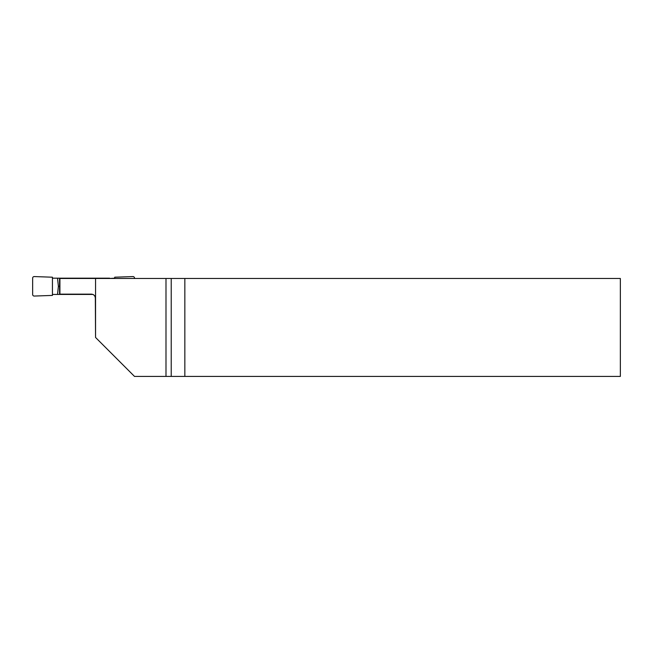 <?xml version="1.0" encoding="UTF-8"?>
<svg xmlns="http://www.w3.org/2000/svg" width="653" height="653" viewBox="0 0 653 653"><rect width="100%" height="100%" fill="white"/><g stroke="black" fill="none" stroke-linecap="round" stroke-linejoin="round"><path stroke-width="0.98" d="M95.55 337.454L95.338 298.07C95.101 295.695 93.795 294.389 91.42 294.152L59.562 294.152L59.562 278.48L620.35 278.48L620.35 376.43L134.518 376.43L95.55 337.454L95.55 278.48M59.921 278.48L59.921 294.152M184.84 278.48L184.84 376.43M165.993 376.43L165.993 278.48M95.256 297.286A3.918 3.918 0 0 0 92.906 294.446L52.436 294.446L52.436 295.417L34.266 296.054A1.584 1.567 -31.2 0 1 32.65 294.495L32.65 278.129A1.584 1.567 -148.8 0 1 34.266 276.57L52.436 277.207L52.436 294.446M134.518 278.48L134.518 278.129A1.584 1.567 148.8 0 0 132.902 276.57L114.732 277.207L114.732 278.48M57.537 294.446L58.378 286.316L57.537 278.186L52.436 278.186M114.732 278.186L109.606 278.48M109.631 278.186L57.537 278.186M59.562 286.316L58.378 286.316M171.225 376.43L171.225 278.48"/></g></svg>
